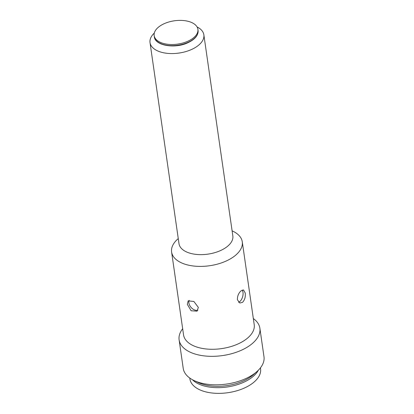 <?xml version="1.0" encoding="UTF-8"?>
<svg xmlns="http://www.w3.org/2000/svg" width="414" height="414" viewBox="0 0 414 414"><rect width="100%" height="100%" fill="white"/><g stroke="black" fill="none" stroke-linecap="round" stroke-linejoin="round"><path stroke-width="0.62" d="M192.443 379.721A35.697 19.013 -8.2 0 0 253.166 376.424A35.697 19.013 -8.2 0 0 258.346 370.225M189.767 378.044L189.902 378.965A35.697 19.013 -8.2 0 0 215.653 393.3A35.697 19.013 -8.2 0 0 253.989 382.122A35.697 19.013 -8.2 0 0 260.572 368.781L260.437 367.86M187.589 41.348A22.097 11.773 -8.2 0 0 197.908 29.301A22.097 11.773 -8.2 0 0 164.482 23.557A22.097 11.773 -8.2 0 0 154.163 35.604A22.097 11.773 -8.2 0 0 187.589 41.348M197.069 26.926A27.2 14.49 171.8 0 1 203.859 34.838A27.2 14.49 171.8 0 1 198.844 45.002A27.2 14.49 171.8 0 1 169.636 53.52A27.2 14.49 171.8 0 1 150.018 42.595A27.2 14.49 171.8 0 1 154.298 33.089M150.018 42.595L178.993 243.67A27.2 14.49 -8.2 0 0 198.611 254.589A27.2 14.49 -8.2 0 0 227.819 246.071A27.2 14.49 -8.2 0 0 232.834 235.908L203.859 34.838M178.258 238.588L177.772 239.023A35.697 19.013 -8.2 0 0 171.603 252.002A35.697 19.013 -8.2 0 0 197.354 266.337A35.697 19.013 -8.2 0 0 235.69 255.159A35.697 19.013 -8.2 0 0 242.273 241.817A35.697 19.013 -8.2 0 0 232.689 231.105L232.104 230.831M240.855 290.99L243.468 289.924L245.217 293.009C245.673 296.859 244.762 299.979 242.495 302.37L239.804 303.022L237.419 299.762C237.305 296.284 238.454 293.36 240.855 290.99M171.603 252.002L183.547 334.879A35.697 19.013 -8.2 0 0 209.298 349.214A35.697 19.013 -8.2 0 0 247.634 338.036A35.697 19.013 -8.2 0 0 254.217 324.695L242.273 241.817M238.547 302.261A6.8 3.674 105.6 0 0 242.992 292.382A6.8 3.674 105.6 0 0 242.143 290.095M182.662 328.737A40.8 21.73 -8.2 0 0 179.117 339.878A40.8 21.73 -8.2 0 0 208.542 356.257A40.8 21.73 -8.2 0 0 252.359 343.485A40.8 21.73 -8.2 0 0 259.878 328.24A40.8 21.73 -8.2 0 0 253.332 318.552M189.188 300.352A6.8 4.43 -130.9 0 0 188.887 302.939A6.8 4.43 -130.9 0 0 192.36 308.647A6.8 4.43 -130.9 0 0 197.871 310.184M187.314 304.3L188.179 300.869L193.876 301.464L198.332 307.39L197.085 311.152L191.128 310.779L187.314 304.3M179.117 339.878L183.221 368.356A40.8 21.73 -8.2 0 0 194.171 380.601A40.8 21.73 -8.2 0 0 256.463 371.963A40.8 21.73 -8.2 0 0 256.934 371.555A40.8 21.73 -8.2 0 0 263.982 356.718L259.878 328.24M194.171 380.601L198.466 382.614A35.697 19.013 -8.2 0 0 252.97 375.058A35.697 19.013 -8.2 0 0 253.384 374.701L256.934 371.555M198.073 30.439C198.446 35.299 194.978 39.433 187.671 42.833C174.63 48.997 154.805 45.488 154.324 36.742A22.097 11.773 -8.2 0 0 187.754 42.487A22.097 11.773 -8.2 0 0 198.073 30.439L197.908 29.301M154.324 36.742L154.163 35.604"/></g></svg>
